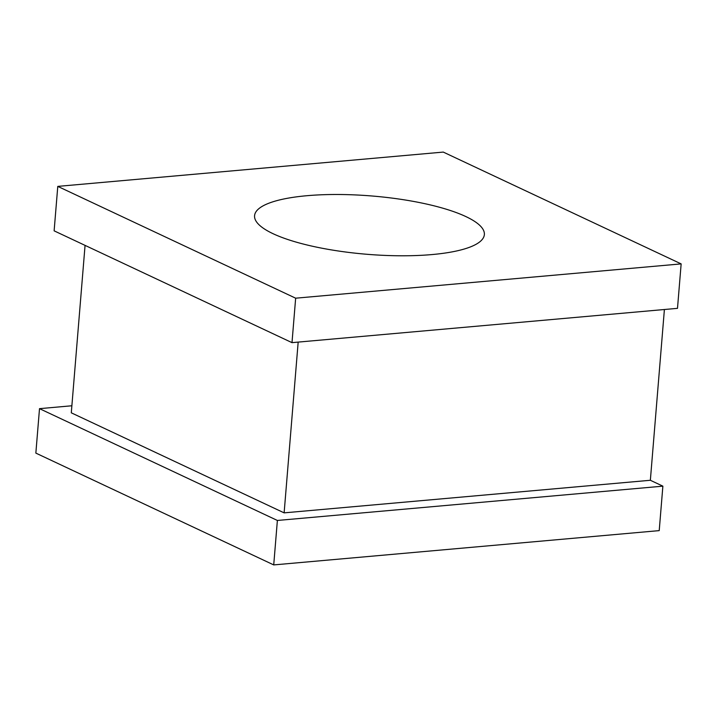 <?xml version="1.0" encoding="UTF-8"?>
<svg xmlns="http://www.w3.org/2000/svg" width="717" height="717" viewBox="0 0 717 717"><rect width="100%" height="100%" fill="white"/><g stroke="black" fill="none" stroke-linecap="round" stroke-linejoin="round"><path stroke-width="1.08" d="M306.867 195.714A115.285 29.254 4.7 0 0 254.571 215.692A115.285 29.254 4.7 0 0 313.58 246.487A115.285 29.254 4.7 0 0 432.064 254.562A115.285 29.254 4.7 0 0 484.36 234.584A115.285 29.254 4.7 0 0 425.342 203.789A115.285 29.254 4.7 0 0 306.867 195.714M71.879 405.768L39.507 408.654L277.38 520.461L662.875 486.162L650.355 480.273L284.129 512.861L71.297 412.822L85.063 245.384M39.507 408.654L35.85 453.108L273.724 564.915L659.219 530.616L662.875 486.162M277.38 520.461L273.724 564.915M681.15 263.892L443.276 152.085L57.781 186.384L54.125 230.838L291.998 342.645L677.493 308.346L681.15 263.892L295.655 298.191L291.998 342.645M664.399 309.511L650.355 480.273M298.173 342.099L284.129 512.861M57.781 186.384L295.655 298.191"/></g></svg>
